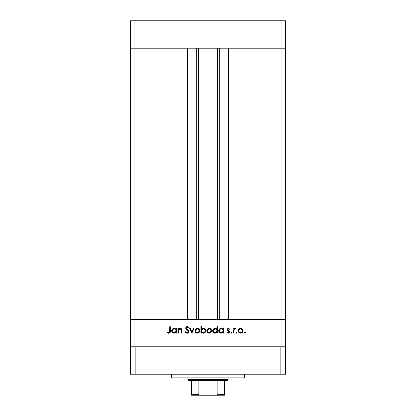 <?xml version="1.0" encoding="UTF-8"?>
<svg xmlns="http://www.w3.org/2000/svg" width="416" height="416" viewBox="0 0 416 416"><rect width="100%" height="100%" fill="white"/><g stroke="black" fill="none" stroke-linecap="round" stroke-linejoin="round"><path stroke-width="0.62" d="M130.38 48.194L285.62 48.194L285.62 20.8L285.62 319.405L285.62 48.194L281.965 48.194L285.62 48.194L281.965 48.194L281.965 20.8L285.62 20.8L281.965 20.8L281.965 319.405L285.62 319.405L285.62 346.804L285.62 319.405L134.035 319.405L134.035 48.194L281.965 48.194L281.965 319.405L130.38 319.405L134.035 319.405L134.035 346.804L134.035 319.405L130.38 319.405L130.38 48.194L134.035 48.194L134.035 20.8L281.965 20.8L134.035 20.8L134.035 48.194L187.455 48.194L187.455 319.405L187.455 48.194L134.035 48.194L134.035 319.405L130.38 319.405L130.38 346.804L130.38 20.8L134.035 20.8L130.38 20.8L130.38 48.194L134.035 48.194L130.38 48.194M198.411 48.194L198.411 319.405L198.411 48.194M228.545 48.194L281.965 48.194L228.545 48.194L228.545 319.405L228.545 48.194M219.294 319.405L219.294 48.194L219.294 319.405M196.706 48.194L196.706 319.405L196.706 48.194M281.965 346.804L281.965 319.405L281.965 346.804M178.464 333.107L177.887 333.107L178.464 333.107L177.887 333.107L177.887 328.432L178.464 328.432L178.464 329.274L179.234 328.588L180.716 328.411L181.438 328.817L181.938 329.883L181.984 333.107L181.412 333.107L181.288 329.644L180.138 328.926L179.14 329.28L178.589 330.034L178.464 333.107L178.552 330.164L180.138 328.926L181.345 329.846L181.412 333.107L181.984 333.107L181.984 330.72C182.109 329.347 181.527 328.557 180.237 328.349L178.464 329.274L178.464 328.432L177.887 328.432L177.887 333.107L177.887 328.432L178.464 328.432M189.036 331.536L188.479 332.774L187.382 333.263L186.035 332.868L185.266 331.869L185.806 331.547L187.21 332.613L188.432 331.755L188.152 330.803L186.144 329.139L185.697 328.302L185.942 327.189L187.096 326.555L188.011 326.726L188.952 327.631L188.432 328.021L187.746 327.345L186.846 327.252L186.28 328.25L188.531 330.34L189.036 331.536L186.248 328.011L187.184 327.205L188.432 328.021L188.952 327.631L187.247 326.55L185.676 328.042L186.03 329.014L188.23 330.902L188.458 331.531L187.21 332.613L185.806 331.547L185.266 331.869L187.21 333.268L189.025 331.37M193.414 328.432L194.033 328.432L191.901 333.107L189.691 328.432L190.31 328.432L191.859 331.833L193.414 328.432L194.033 328.432L191.901 333.107L194.033 328.432L193.414 328.432L191.859 331.833L190.31 328.432L189.691 328.432L191.823 333.107L189.691 328.432L190.31 328.432M195.577 329.124L194.932 330.782L195.296 329.488L196.378 328.541L197.605 328.359L198.76 328.786L199.612 329.888L199.592 331.708L198.5 332.92L196.882 333.148L195.338 332.129L194.932 330.782C195.073 332.264 195.879 333.065 197.356 333.185C198.827 333.06 199.633 332.259 199.768 330.782L199.129 329.118L197.356 328.349L195.754 328.947M207.459 329.124L206.82 330.782L207.184 329.488L208.26 328.541L209.487 328.359L210.642 328.786L211.494 329.888L211.474 331.708L210.382 332.92L208.764 333.148L207.22 332.129L206.82 330.782C206.955 332.264 207.761 333.065 209.238 333.185C210.714 333.06 211.515 332.259 211.65 330.782L211.011 329.118L209.238 328.349L207.459 329.124L209.238 328.349L210.834 328.947M223.044 328.432L223.044 329.295L223.044 328.432L223.616 328.432L223.616 333.107L223.044 333.107L223.044 332.296L222.196 332.966L220.896 333.174L219.414 332.478L218.712 330.517L219.263 329.222L220.678 328.39L221.967 328.479L223.044 329.295L221.156 328.349C219.674 328.479 218.852 329.28 218.702 330.756C218.837 332.238 219.653 333.05 221.135 333.185L223.044 332.296L223.044 333.107L223.616 333.107L223.616 328.432L223.044 328.432L223.616 328.432L223.616 333.107L223.044 333.107M245.326 332.758L244.8 333.185L244.27 332.654L244.8 332.119L245.336 332.654L244.8 333.185L244.306 332.857L244.426 332.275L244.904 332.129L245.326 332.55L245.18 333.029L244.8 333.185L245.336 332.654L244.8 332.119L244.27 332.654L245.003 332.16M238.207 330.782L238.846 329.124L240.375 328.359L242.029 328.786L243.032 330.554L242.336 332.493L240.864 333.174L238.909 332.493L238.207 330.782C238.342 332.264 239.148 333.065 240.625 333.185C242.102 333.06 242.902 332.259 243.038 330.782L242.398 329.118L240.625 328.349L238.846 329.124L238.217 331.022M237.047 332.758L236.319 333.148L235.992 332.654L236.226 332.207L237.047 332.55L236.527 333.185L237.058 332.654L236.527 332.119L235.992 332.654L236.527 332.119L237.058 332.654L236.423 333.174M233.698 333.107L233.126 333.107L233.698 333.107L233.126 333.107L233.126 328.432L233.698 328.432L233.698 329.118L234.484 328.411L235.336 328.51L233.854 329.753L233.698 333.107L233.802 329.93L235.336 328.51L234.837 328.349L233.698 329.118L233.698 328.432L233.126 328.432L233.126 333.107L233.126 328.432L233.698 328.432M231.546 333.174L230.911 332.654L231.442 332.119L231.977 332.654L231.338 333.174L230.948 332.446L231.821 332.275L231.967 332.758L231.546 333.174L231.977 332.654L231.442 332.119L230.948 332.452M228.914 331.375L229.107 331.859L227.438 330.299L227.266 329.222L227.937 328.437L228.748 328.406L229.601 329.014L229.211 329.415L228.285 328.936L227.796 329.555L229.466 331.115L229.658 332.103L228.582 333.164L226.98 332.556L227.36 332.119L228.587 332.561L229.102 331.937L228.878 331.339L227.516 330.398L227.224 329.576L227.438 330.299L229.107 331.859L228.285 332.613L227.36 332.119L226.98 332.556L228.311 333.185L229.684 331.838L229.466 331.115L227.796 329.555L228.405 328.926L229.211 329.415L229.601 329.014L228.493 328.354M216.804 329.118L216.98 326.55L217.552 326.55L217.552 333.107L216.98 333.107L216.98 332.296L215.613 333.133L214.136 333.008L212.815 331.692L212.649 330.517L213.054 329.41L214.157 328.526L215.088 328.349L216.159 328.604L216.98 329.337L215.088 328.349C213.606 328.479 212.789 329.28 212.638 330.756C212.774 332.238 213.585 333.05 215.072 333.185L216.98 332.296L216.98 333.107L217.552 333.107L217.552 326.55L216.98 326.55L217.552 326.55L217.552 333.107L216.98 333.107M201.49 333.107L201.49 332.238L201.49 333.107L200.918 333.107L200.918 326.55L201.49 326.55L201.49 329.28L202.337 328.593L203.871 328.396L205.119 329.061L205.738 330.07L205.65 331.708L204.573 332.888L202.831 333.133L201.49 332.238L203.377 333.185C204.864 333.06 205.681 332.254 205.832 330.777C205.691 329.295 204.88 328.489 203.398 328.349L201.49 329.28L201.49 326.55L200.918 326.55L200.918 333.107L201.49 333.107L200.918 333.107L200.918 326.55L201.49 326.55M175.833 329.082L176.004 328.432L176.576 328.432L176.576 333.107L176.004 333.107L176.004 332.296L174.637 333.133L173.16 333.008L171.839 331.692L171.673 330.517L172.078 329.41L173.181 328.526L174.112 328.349L175.183 328.583L176.004 329.295L174.112 328.349C172.63 328.479 171.813 329.28 171.662 330.756C171.798 332.238 172.609 333.05 174.096 333.185L176.004 332.296L176.004 333.107L176.576 333.107L176.576 328.432L176.004 328.432L176.576 328.432L176.576 333.107L176.004 333.107M167.315 332.53L167.653 332.041L168.891 332.613L169.567 332.254L169.775 326.711L170.347 326.711L170.139 332.55L168.86 333.268L167.315 332.53L167.653 332.041L168.891 332.613L167.653 332.041L167.315 332.53L168.86 333.268C170.03 333.055 170.524 332.306 170.347 331.027L170.347 326.711L169.775 326.711L169.775 330.964L169.135 332.576M245.008 333.148L244.27 332.654L244.8 332.119M244.28 332.758L244.8 333.185M240.126 328.396L239.647 328.541M240.625 328.349L242.398 329.118M242.637 332.124L241.769 332.92M240.864 333.174L240.386 333.174M238.904 332.493L238.607 332.129M238.248 330.309L238.363 329.893M238.248 331.256L238.384 331.708M243.001 330.33L242.882 329.888M241.909 329.462L240.625 328.926L239.2 329.602L238.779 330.788L239.32 332.093M240.802 328.931L240.625 328.926C241.748 329.04 242.362 329.659 242.466 330.788L242.393 330.247M241.587 329.202L242.252 329.909M242.429 330.403L241.774 329.337M241.649 332.316L242.466 330.788C242.362 331.911 241.748 332.519 240.625 332.613L241.862 332.155M239.912 332.478L240.625 332.613C239.496 332.519 238.883 331.911 238.779 330.788C238.883 329.659 239.496 329.035 240.625 328.926L239.32 329.472M235.992 332.654L236.527 333.185L235.992 332.654L236.527 332.119M236.631 332.129L236.902 332.275M237.047 332.764L236.902 333.029M234.65 328.37L233.979 328.754M234.837 328.349L235.336 328.51L235.019 329.009L234.546 328.952M235.019 329.009L234.634 328.931M234.104 329.269L233.917 329.581M233.761 330.127L233.714 330.73M230.911 332.654L231.442 333.185L230.911 332.654L231.442 332.119M231.967 332.764L231.821 333.029M229.601 329.014L229.039 329.233M229.211 329.415L228.171 328.973M228.524 328.936L227.796 329.555L228.025 330.054M227.843 329.316L227.958 329.976L228.899 330.621M227.958 329.976L228.623 330.46M229.466 331.115L229.679 331.739M229.658 332.108L229.356 332.722M229.284 332.8L229.585 332.358M226.98 332.556L227.552 332.311M228.15 332.602L228.561 332.571M228.405 328.349L227.23 329.67M220.662 333.143L218.878 331.687L219.414 332.478M218.712 331.001L218.712 330.517M220.22 328.526L220.808 328.375M222.222 328.583L222.628 328.848M219.783 332.784L220.199 333.008M222.201 332.316L222.908 331.495L222.908 330.049M221.562 328.962L222.498 329.451L221.161 328.926C222.316 329.014 222.94 329.633 223.044 330.777C222.934 331.916 222.305 332.524 221.156 332.613L221.874 332.478M220.797 332.582L221.156 332.613C220.028 332.509 219.398 331.89 219.274 330.762L220.121 332.306L219.341 331.245M222.498 329.451L222.908 330.06L222.498 329.451M219.471 331.568L219.638 331.838M219.274 330.762C219.398 329.633 220.028 329.02 221.161 328.926L220.121 329.222L219.31 330.398M216.367 332.842L215.608 333.133M214.599 333.143L213.72 332.784M212.68 331.235L213.351 332.478L212.82 331.703M216.98 326.55L216.98 329.337M216.44 329.456L215.098 328.926C216.247 329.014 216.876 329.633 216.98 330.777L216.98 330.777C216.871 331.916 216.242 332.524 215.093 332.613L215.821 332.478M214.734 332.582L215.093 332.613C213.959 332.509 213.335 331.89 213.21 330.762L213.772 332.077L213.278 331.245M213.21 330.762L213.356 330.049L213.21 330.762C213.33 329.633 213.959 329.02 215.098 328.926L213.356 330.049M213.772 329.451L214.734 328.957L213.538 329.732M216.44 332.088L216.98 330.777L216.434 329.451L216.84 330.049M216.148 329.222L215.498 328.962M213.772 332.077L214.911 332.602M211.645 330.554L211.64 331.016M211.25 332.124L210.948 332.493M208.998 333.174L208.307 333.018M207.527 332.498L207.007 331.729M206.996 331.708L206.861 331.256M206.84 330.429L206.908 330.096M210.522 329.462L209.238 328.926L207.813 329.602L207.392 330.788L207.698 331.812L208.53 332.483L209.596 332.582L210.475 332.155M209.414 328.931L209.238 328.926C210.361 329.04 210.974 329.659 211.078 330.788L210.387 329.337M210.2 329.202L211.042 330.403M210.262 332.316L211.078 330.788C210.974 331.911 210.361 332.519 209.238 332.613C208.109 332.519 207.496 331.911 207.392 330.788C207.496 329.659 208.109 329.035 209.238 328.926L207.932 329.472M205.821 331.016L205.832 330.777C205.691 329.295 204.88 328.489 203.398 328.349L203.637 328.364M205.124 332.472L204.558 332.894M203.616 333.174L203.102 333.174M202.821 333.128L202.42 333.003M203.398 328.349L203.122 328.364M205.208 331.214L205.114 330.065L203.382 328.926C204.511 329.03 205.14 329.649 205.26 330.777C205.14 331.906 204.511 332.519 203.372 332.613L202.826 332.54L203.372 332.613C202.223 332.524 201.594 331.906 201.49 330.762L201.49 330.762C201.599 329.623 202.233 329.014 203.382 328.926L201.802 329.722L201.521 331.126L202.041 332.088M204.698 332.088L204.09 332.478L205.114 331.49L205.223 330.413M201.802 331.802L202.972 332.576M203.736 332.582L204.084 332.483M204.381 332.337L204.932 331.812M196.378 328.541L195.946 328.791M197.356 328.349L197.87 328.401M198.323 328.541L198.754 328.786M199.592 331.708L199.727 331.256M199.368 332.124L199.066 332.493M198.042 333.102L197.59 333.174M196.888 333.148L196.435 333.029M195.666 332.524L195.338 332.129M195.515 330.606L195.816 331.812L196.643 332.483L197.714 332.582L198.593 332.155M198.64 329.462L197.35 328.926L196.045 329.472L195.51 330.788C195.614 329.659 196.227 329.035 197.35 328.926C198.479 329.04 199.092 329.659 199.196 330.788L199.124 330.247M197.532 328.931L196.045 329.472M198.318 329.202L198.983 329.909M199.16 330.403L198.505 329.337M198.38 332.316L199.196 330.788C199.092 331.911 198.479 332.519 197.35 332.613C196.227 332.519 195.614 331.911 195.51 330.788L195.541 331.146M186.363 333.076L186.04 332.868M185.344 332.01L185.926 331.744M185.806 331.547L187.439 332.597M188.458 331.531L188.11 330.751M187.387 330.112L187.08 329.883L187.387 330.112M185.791 327.449L185.936 327.189M186.378 326.784L186.103 326.992M186.394 326.778L187.096 326.555M187.382 326.555L187.767 326.628M188.625 327.226L188.952 327.631L188.297 327.85M188.432 328.021L188.089 327.621M187.184 327.205L186.841 327.252M186.321 327.678L186.254 328.13M186.248 328.011L186.321 328.38M186.67 328.838L187.091 329.165M187.793 329.675L188.375 330.174M188.708 330.559L188.999 331.209M188.682 332.556L188.167 333.013M188.074 333.065L188.739 332.478M188.89 330.897L188.531 330.34M186.805 329.68L187.08 329.883M179.234 328.593L179.982 328.364M181.152 328.598L181.428 328.806M181.449 328.822L181.984 330.72L181.984 333.107L181.412 333.107M181.345 329.841L181.412 330.642M180.554 328.973L179.364 329.124M179.14 329.28L178.854 329.555M178.641 329.909L178.521 330.32M178.589 330.034L178.464 331.417M178.464 331.1L178.474 330.788M181.371 329.992L181.402 330.372M181.984 330.72L181.938 329.883M181.35 328.739L180.939 328.489M175.391 332.842L174.637 333.133M173.623 333.143L173.16 333.008M171.704 331.235L172.375 332.478L171.844 331.703M174.112 328.349L174.663 328.406M176.004 328.432L176.004 329.295M172.375 332.478L172.739 332.784M175.178 329.222L174.122 328.926C175.271 329.014 175.9 329.633 176.004 330.777L176.004 330.777C175.895 331.916 175.266 332.524 174.117 332.613L174.845 332.472M173.758 332.582L174.117 332.613C172.983 332.509 172.359 331.89 172.234 330.762L173.077 332.306L172.302 331.245M175.464 329.456L175.864 330.049M175.464 332.088L175.973 331.146L175.869 330.06L174.522 328.962M173.077 332.306L173.935 332.602M172.234 330.762C172.354 329.633 172.983 329.02 174.122 328.926L172.796 329.451L172.234 330.762L172.38 330.049M173.41 329.056L173.077 329.222M169.775 326.711L170.347 326.711L170.347 331.032M170.342 331.417L170.316 331.843M170.139 332.55L169.915 332.857M169.91 332.868L169.603 333.096M168.75 333.263L168.423 333.211M169.764 331.479L169.775 330.964M240.261 332.582L240.984 332.582M241.93 332.093L242.159 331.812M242.33 331.49L242.434 330.424M241.332 329.066L240.984 328.957M239.086 329.753L238.81 330.424M238.789 330.606L238.81 331.146M239.314 332.093L239.918 332.483M221.156 332.613L221.52 332.582M222.498 332.093L222.737 331.817M223.012 331.146L223.033 330.595M221.53 328.957L220.797 328.957M220.449 329.056L220.121 329.222M219.835 329.451L219.601 329.732M220.121 332.306L220.974 332.602M215.093 332.613L215.457 332.582M215.81 332.478L216.668 331.817M216.949 331.146L216.98 330.777M215.462 328.957L214.734 328.957M213.408 331.568L213.569 331.838M208.874 332.582L209.596 332.582M210.943 331.49L211.047 330.424M209.945 329.066L209.596 328.957M207.698 329.753L207.423 330.424M207.402 330.606L207.423 331.146M203.382 328.926L202.899 328.983M201.802 329.722L201.49 330.762M201.5 330.944L201.625 331.479M205.114 330.065L203.923 329.004M196.992 332.582L197.714 332.582M199.165 331.146L199.165 330.424M198.063 329.066L197.714 328.957M195.816 329.753L195.541 330.424M174.117 332.613L174.481 332.582M174.834 332.478L175.692 331.817M175.973 331.146L176.004 330.777M174.486 328.957L173.758 328.957M172.796 329.451L172.562 329.732M172.432 331.568L172.593 331.838M171.475 374.197L171.475 377.848L244.525 377.848L244.525 374.197L244.525 377.848L171.475 377.848L171.475 374.197M285.62 374.197L130.38 374.197L130.38 346.804L135.86 346.804L130.38 346.804L130.38 374.197L135.86 374.197L135.86 346.804L280.14 346.804L135.86 346.804L135.86 374.197L280.14 374.197L280.14 346.804L285.62 346.804L280.14 346.804L280.14 374.197L285.62 374.197L285.62 346.804L285.62 374.197M224.437 394.451L217.88 394.285L217.88 380.588L227.178 380.588L228.088 379.678L187.912 379.678L188.822 380.588L217.88 380.588L188.822 380.588L187.912 379.678L228.088 379.678L228.088 377.848L228.088 379.678L227.178 380.588L217.88 380.588L217.88 394.285L217.599 394.774L215.961 395.2L200.039 395.2L198.484 394.836M187.912 377.848L187.912 379.678L187.912 377.848M224.437 394.285L224.437 395.19L215.961 395.2L217.084 395.039L217.88 394.285L224.437 394.285L224.437 380.588L224.437 395.19L191.563 395.2L200.039 395.2L198.91 395.039L198.12 394.285L198.12 380.588L198.12 394.285L191.563 394.285L191.563 395.164M198.151 394.451L191.563 394.285L191.563 394.56M191.563 380.588L191.563 394.285L191.563 380.588M217.589 319.405L217.589 48.194"/></g></svg>
